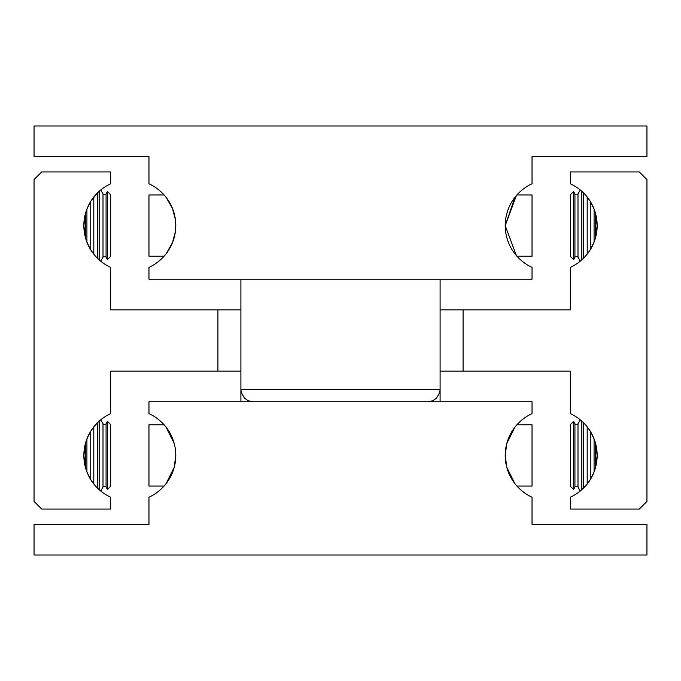<?xml version="1.0" encoding="UTF-8"?>
<svg xmlns="http://www.w3.org/2000/svg" width="681" height="681" viewBox="0 0 681 681"><rect width="100%" height="100%" fill="white"/><g stroke="black" fill="none" stroke-linecap="round" stroke-linejoin="round"><path stroke-width="1.02" d="M103.001 193.906L103.001 257.256A1.771 1.771 0 0 1 106.066 257.256L106.066 193.906A1.771 1.771 0 0 1 103.001 193.906L100.737 189.982M574.934 257.256L574.934 193.906A1.771 1.771 0 0 0 577.999 193.906L577.999 257.256A1.771 1.771 0 0 0 574.934 257.256L573.572 259.606L570.337 256.371L570.337 194.792L573.572 191.557L573.572 259.606M103.001 423.744L103.001 487.094A1.771 1.771 0 0 1 106.066 487.094L106.066 423.744A1.771 1.771 0 0 1 103.001 423.744L100.737 419.819M574.934 487.094L574.934 423.744A1.771 1.771 0 0 0 577.999 423.744L577.999 487.094A1.771 1.771 0 0 0 574.934 487.094L573.572 489.443L570.337 486.208L570.337 424.629L573.572 421.394L573.572 489.443M85.38 467.192L83.848 455.419L85.38 443.646L85.38 467.192L86.913 471.924L86.913 438.913L90.743 431.201L90.743 479.637L86.913 471.924M90.76 431.175L93.791 426.868L93.808 455.419L93.808 483.995L90.76 479.662M99.171 489.682L97.638 488.243L97.638 422.595L99.171 421.156L99.171 489.682M217.92 309.855L110.662 309.855L110.662 267.369A45.967 45.967 0 0 1 83.848 225.581L85.38 213.808L85.38 237.354L83.848 225.581A45.967 45.967 0 0 1 110.662 183.793L110.662 171.952L41.711 171.952L34.05 179.614L34.05 501.386L41.711 509.047L110.662 509.047L110.662 497.207A45.967 45.967 0 0 1 110.662 413.631L110.662 371.145L217.92 371.145L217.92 309.855L240.904 309.855M595.62 213.808L597.152 225.581L595.62 237.354L595.62 213.808L594.087 209.076L594.087 242.087L590.257 249.799L590.257 201.363L594.087 209.076M590.24 249.825L587.209 254.132L587.192 225.581L587.192 197.005L590.24 201.338M581.829 259.844L581.829 191.318L583.362 192.757L583.362 258.405L580.731 260.789M463.08 371.145L570.337 371.145L570.337 413.631A45.967 45.967 0 0 1 597.152 455.419L595.62 467.192L595.62 443.646L597.152 455.419A45.967 45.967 0 0 1 570.337 497.207L570.337 509.047L639.289 509.047L646.95 501.386L646.95 179.614L639.289 171.952L570.337 171.952L570.337 183.793A45.967 45.967 0 0 1 570.337 267.369L570.337 309.855L463.08 309.855L463.08 371.145L440.096 371.145M240.904 371.145L217.92 371.145M97.638 192.757L99.171 191.318L99.171 259.844L97.638 258.405L97.638 192.757L90.76 201.338M85.38 213.808L86.913 209.076L90.743 201.363L90.743 249.799L86.913 242.087L85.38 237.354M107.428 259.606L110.662 256.371L110.662 194.792L107.428 191.557L107.428 259.606L106.066 257.256M86.913 242.087L86.913 209.076M107.428 489.443L110.662 486.208L110.662 424.629L107.428 421.394L107.428 489.443L106.066 487.094M93.808 426.842L97.638 422.595M577.999 487.094L580.263 491.018L581.157 490.269M590.24 479.662L587.209 483.97L581.829 489.682L581.829 421.156L580.263 419.819L577.999 423.744M594.087 471.924L590.257 479.637L590.257 431.201L594.087 438.913L594.087 471.924L595.62 467.192M583.362 488.243L583.362 422.595L581.829 421.156M594.087 438.913L595.62 443.646M587.192 483.995L587.192 426.842L590.24 431.175M85.38 443.646L86.913 438.913M595.62 237.354L594.087 242.087M587.192 254.158L583.362 258.405M93.808 197.005L93.808 254.158L90.76 249.825M440.096 309.855L463.08 309.855M175.783 455.419A45.967 45.967 0 0 1 148.969 497.207L148.969 524.37L34.05 524.37L34.05 555.015L646.95 555.015L646.95 524.37L532.031 524.37L532.031 497.207A45.967 45.967 0 0 1 532.031 413.631L532.031 401.79L148.969 401.79L148.969 413.631A45.967 45.967 0 0 1 175.783 455.419L174.217 467.328L166.087 483.655L174.217 467.328M514.913 427.183L506.783 443.51L505.217 455.419L506.783 467.328L514.913 483.655L506.783 467.328M516.922 424.774L532.031 424.774L532.031 486.064L516.922 486.064M164.078 424.774L148.969 424.774L148.969 486.064L164.078 486.064M166.087 427.183L174.217 443.51M516.385 195.541L505.217 225.581A45.967 45.967 0 0 1 532.031 183.793L532.031 156.63L646.95 156.63L646.95 125.985L34.05 125.985L34.05 156.63L148.969 156.63L148.969 183.793A45.967 45.967 0 0 1 175.783 225.581L175.383 219.537L172.438 208.36L166.087 197.345L172.438 208.36L175.383 219.537L175.783 225.581L175.383 231.625L172.438 242.802L166.087 253.817M516.385 255.622L505.217 225.581L514.913 197.345M516.922 194.936L532.031 194.936L532.031 256.226L516.922 256.226M164.078 194.936L148.969 194.936L148.969 256.226L164.078 256.226M427.838 401.79L432.622 400.82L436.504 398.198L439.756 392.401L440.096 389.532L240.904 389.532L241.244 392.401L244.496 398.198L248.378 400.82L253.162 401.79M505.217 225.581A45.967 45.967 0 0 0 532.031 267.369L532.031 279.21L148.969 279.21L148.969 267.369A45.967 45.967 0 0 0 175.783 225.581M440.096 279.21L440.096 401.79M106.066 193.906L107.428 191.557M574.934 193.906L573.572 191.557M577.999 193.906L580.263 189.982M106.066 423.744L107.428 421.394M574.934 423.744L573.572 421.394M103.001 487.094L100.737 491.018M577.999 257.256L580.263 261.181M103.001 257.256L100.737 261.181M240.904 401.79L240.904 279.21"/></g></svg>
